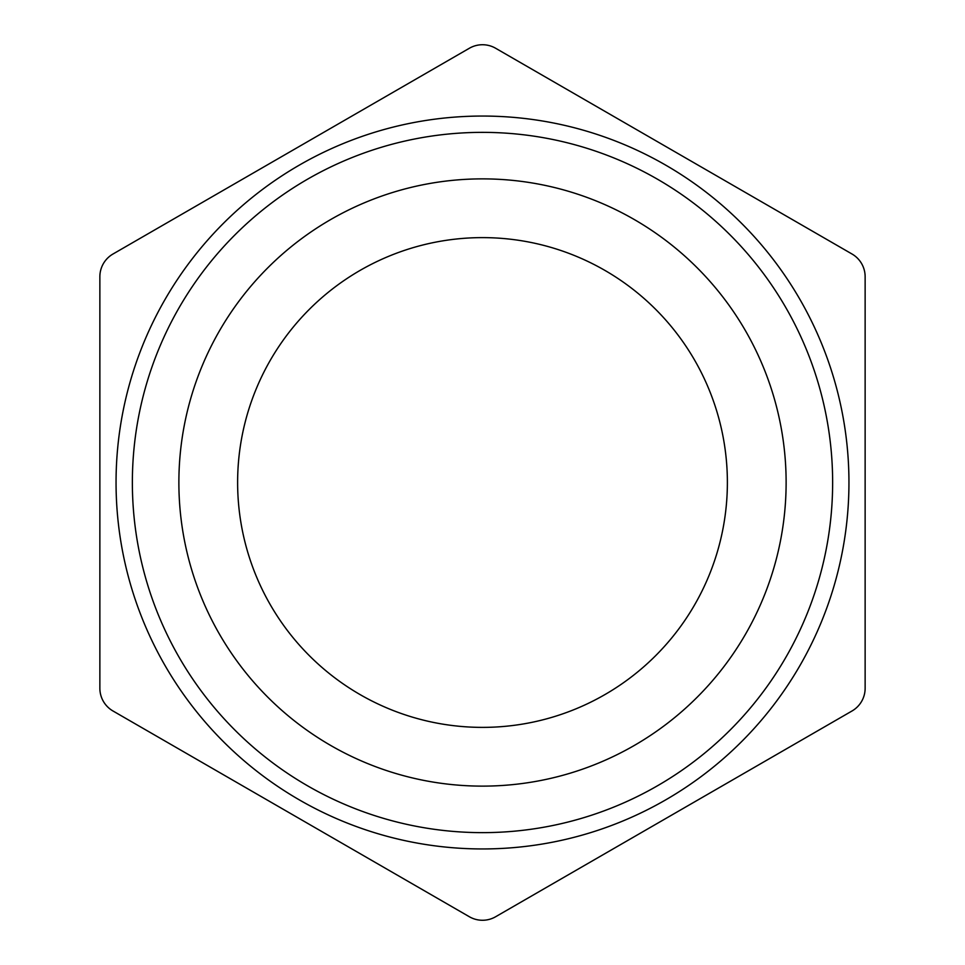 <?xml version="1.0" encoding="UTF-8"?>
<svg xmlns="http://www.w3.org/2000/svg" width="965" height="965" viewBox="0 0 965 965"><rect width="100%" height="100%" fill="white"/><g stroke="black" fill="none" stroke-linecap="round" stroke-linejoin="round"><path stroke-width="1.45" d="M786.125 482.5A303.625 303.625 0 0 0 482.5 178.875A303.625 303.625 0 0 0 178.875 482.5A303.625 303.625 0 0 0 482.5 786.125A303.625 303.625 0 0 0 786.125 482.5M132.362 482.5A350.138 350.138 0 0 1 482.5 132.362A350.138 350.138 0 0 1 832.638 482.5A350.138 350.138 0 0 1 482.5 832.638A350.138 350.138 0 0 1 132.362 482.5M116.053 482.5A366.447 366.447 0 0 0 482.5 848.947A366.447 366.447 0 0 0 848.947 482.5A366.447 366.447 0 0 0 482.5 116.053A366.447 366.447 0 0 0 116.053 482.5M727.381 482.5A244.881 244.881 0 0 1 482.5 727.381A244.881 244.881 0 0 1 237.619 482.5A244.881 244.881 0 0 1 482.5 237.619A244.881 244.881 0 0 1 727.381 482.5M112.989 710.988L469.376 916.75A26.236 26.236 0 0 0 495.624 916.75L852.011 710.988A26.236 26.236 0 0 0 865.135 688.262L865.135 276.738A26.236 26.236 0 0 0 852.011 254.012L495.624 48.25A26.236 26.236 0 0 0 469.376 48.25L112.989 254.012A26.236 26.236 0 0 0 99.865 276.738L99.865 688.262A26.236 26.236 0 0 0 112.989 710.988"/></g></svg>
